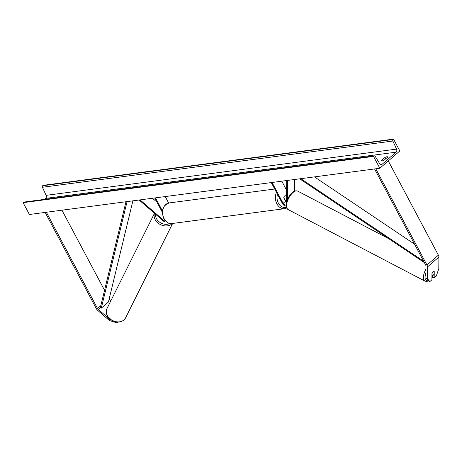 <?xml version="1.0" encoding="UTF-8"?>
<svg xmlns="http://www.w3.org/2000/svg" width="462" height="462" viewBox="0 0 462 462"><rect width="100%" height="100%" fill="white"/><g stroke="black" fill="none" stroke-linecap="round" stroke-linejoin="round"><path stroke-width="0.69" d="M166.349 221.818A3.505 2.067 49.1 0 1 163.317 220.952L139.131 200.011M156.959 202.16L152.448 198.256M165.448 220.963A2.339 1.374 49.1 0 1 163.64 220.305L140.061 199.89M154.724 197.955L162.347 212.295M155.486 197.852L162.445 210.943M165.223 196.569L168.653 203.02M117.469 322.083L117.071 322.886L109.396 320.518L109.91 319.485L98.244 309.378A1.871 1.103 49.1 0 1 97.54 308.501L46.362 212.249M109.91 319.485L110.834 319.768M110.949 300.606L109.661 299.492A1.871 1.103 49.1 0 1 109.165 298.943M109.396 320.518L97.725 310.412A3.736 2.2 49.1 0 1 96.321 308.662L45.143 212.41M104.545 290.315L61.948 210.193M117.983 322.095L117.071 322.886M429.81 281.624L427.379 278.569L425.9 277.795L428.332 280.85L429.81 281.624L431.906 279.81L431.958 273.573A2.339 1.051 -62.4 0 1 433.108 271.893A2.339 1.051 -62.4 0 1 434.176 271.558A2.339 1.051 -62.4 0 1 434.24 271.598L434.188 277.835L436.284 276.022L438.802 268.682L438.9 257.022A3.736 2.2 -130.9 0 0 438.38 255.157L388.282 160.943M425.9 277.795L425.999 266.135A1.871 1.103 -130.9 0 0 425.739 265.2L374.561 168.948M432.721 275.612L432.709 277.061L434.188 277.835M427.379 278.569L427.477 266.909A3.736 2.2 -130.9 0 0 426.957 265.038L375.779 168.792M434.101 271.523L434.078 274.001A2.339 1.051 117.6 0 1 433.079 275.358A2.339 1.051 117.6 0 1 432.08 275.727L432.103 273.256A2.339 1.051 117.6 0 1 433.108 271.893A2.339 1.051 117.6 0 1 434.101 271.523L434.24 271.598M287.474 199.278L287.635 180.417M294.629 191.049L294.727 179.481M286.521 202.01L286.706 180.544M286.44 202.327A2.339 1.374 49.1 0 1 285.562 201.23L283.778 197.875A2.339 1.761 -97.5 0 1 285.245 195.755A2.339 1.761 -97.5 0 1 286.059 195.9L286.567 196.852M272.043 182.473L283.131 203.332A2.339 1.374 -130.9 0 0 286.065 204.984M271.281 182.577L282.369 203.43A3.505 2.067 -130.9 0 0 286.099 206.098M281.785 181.191L286.619 190.286M285.1 200.369L285.297 200.346A2.339 1.761 82.5 0 0 285.851 200.387A2.339 1.761 82.5 0 0 286.538 200.092M285.297 200.346L283.801 197.528A2.339 1.761 82.5 0 1 285.245 195.755A2.339 1.761 82.5 0 1 285.799 195.796L286.561 197.234M393.532 139.114L399.826 150.958L379.839 168.255L29.395 214.489L23.1 202.651L23.545 202.264A1.167 0.878 -97.5 0 1 23.914 202.09L374.359 155.856A1.167 0.878 -97.5 0 1 375.184 156.323L379.706 163.687A2.339 1.761 82.5 0 0 381.358 164.622A2.339 1.761 82.5 0 0 382.103 164.276L396.096 152.171A2.339 1.761 82.5 0 0 396.546 149.111L392.862 141.031A1.167 0.878 -97.5 0 1 393.087 139.501L393.532 139.114L43.087 185.349L42.643 185.736A1.167 0.878 -97.5 0 0 42.417 187.266L46.102 195.345A2.339 1.761 82.5 0 1 45.651 198.406L44.531 199.37M387.757 157.04A2.922 0.855 -28 0 0 387.722 156.918A2.922 0.855 -28 0 0 386.931 156.745A2.922 0.855 -28 0 0 385.013 157.403L381.3 160.614A2.922 0.855 -28 0 0 381.329 160.73A2.922 0.855 -28 0 0 384.043 160.25L387.757 157.04M379.839 168.255L373.544 156.416L23.1 202.651M373.544 156.416L373.989 156.029A1.167 0.878 -97.5 0 1 374.359 155.856M385.013 157.403L385.747 158.778M132.9 200.831L108.431 301.986L101.288 308.166L100.381 307.525L125.976 201.744M101.288 308.166L127.073 201.599M414.558 244.179L314.443 176.882M423.642 261.261L300.791 178.684M424.37 262.63L299.694 178.829M164.414 219.635L163.64 220.305M109.661 299.492L108.865 300.184M100.381 307.525L98.244 309.378M100.837 305.648L97.54 308.501M438.38 255.157L426.957 265.038M438.9 257.022L427.477 266.909M285.562 201.23L283.131 203.332M164.16 218.745A10.401 7.831 82.5 0 0 171.87 223.556C169.49 224.336 166.811 222.713 163.843 218.676C160.909 210.712 162.682 205.469 169.15 202.939A10.401 7.831 82.5 0 0 164.16 218.745M171.87 223.556L284.621 208.68A10.401 7.831 -97.5 0 1 276.911 203.869A10.401 7.831 -97.5 0 1 276.501 192.394M277.506 194.288A9.228 6.953 82.5 0 0 278.384 203.153A9.228 6.953 82.5 0 0 286.296 207.167M123.983 319.923A10.401 8.16 26.5 0 0 125.577 317.885L123.88 320.056C120.472 322.586 116.545 322.753 112.087 320.547L107.582 316.337C107.167 315.713 105.296 312.82 106.965 308.604A10.401 8.16 26.5 0 0 111.209 319.727A10.401 8.16 26.5 0 0 123.983 319.923M172.32 223.498A10.401 8.16 -153.5 0 1 171.812 223.983A10.401 8.16 -153.5 0 1 159.419 224.03A10.401 8.16 -153.5 0 1 154.504 213.323M155.613 214.281A9.228 7.242 26.5 0 0 160.048 222.488A9.228 7.242 26.5 0 0 169.872 223.51M382.103 164.276L380.549 164.484M396.096 152.171L45.651 198.406M373.989 156.029L23.545 202.264M393.087 139.501L42.643 185.736M392.862 141.031L42.417 187.266M396.546 149.111L46.102 195.345M428.176 280.653A9.228 4.146 -62.4 0 1 425.941 272.863M425.976 269.069A10.401 4.672 117.6 0 0 424.942 281.104L426.559 281.456L428.499 280.936M424.942 281.104L288.051 209.529A10.401 4.672 -62.4 0 1 287.11 202.148A10.401 4.672 -62.4 0 1 292.931 192.608A10.401 4.672 -62.4 0 1 297.684 191.101L388.9 238.785M432.709 276.929A9.228 4.146 -62.4 0 1 431.924 277.91M284.621 208.68L286.642 208.067M169.15 202.939L274.705 189.01M285.158 200.479L285.851 200.387M286.631 189.212L285.799 188.739M125.577 317.885L172.649 223.452M106.965 308.604L154.475 213.294M288.051 209.529L286.521 207.813L286.088 205.977L286.261 203.193L288.115 197.932L290.009 194.924L292.163 192.59C293.89 191.002 295.732 190.506 297.684 191.101M431.918 278.147L432.767 277.09"/></g></svg>
